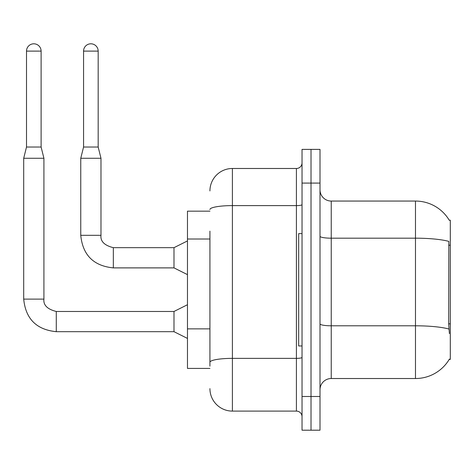 <?xml version="1.0" encoding="UTF-8"?>
<svg xmlns="http://www.w3.org/2000/svg" width="474" height="474" viewBox="0 0 474 474"><rect width="100%" height="100%" fill="white"/><g stroke="black" fill="none" stroke-linecap="round" stroke-linejoin="round"><path stroke-width="0.71" d="M449.281 220.292A39.312 39.312 0 0 0 415.479 201.059A39.312 39.312 0 0 1 449.281 220.292L450.3 220.149L450.3 359.434L449.198 359.434L449.393 359.096A39.312 39.312 0 0 1 415.479 378.525L331.237 378.525A11.234 11.234 0 0 0 320.003 389.758M209.929 211.167L187.467 211.167L187.467 368.416L209.929 368.416M311.021 396.495L311.021 430.196L320.003 430.196L320.003 396.495L311.021 396.495L311.021 430.196L302.033 430.196L302.033 396.495L311.021 396.495L311.021 183.083L311.021 396.495M302.033 396.495L302.033 149.387L311.021 149.387L311.021 183.083L311.021 149.387L320.003 149.387L320.003 396.495M449.393 333.595L448.671 323.837L448.831 241.396A39.312 6.826 180 0 0 415.479 238.185L415.479 201.059A39.312 39.312 0 0 1 449.198 220.149A39.312 39.312 0 0 0 415.479 201.059L331.237 201.059A11.234 11.234 0 0 1 320.003 189.825A11.234 11.234 0 0 0 331.237 201.059L331.237 378.525M209.929 366.171L209.929 231.146M209.929 190.945A22.462 22.462 0 0 1 232.396 168.483L232.396 411.1L296.416 411.1L296.416 168.483A5.617 5.617 0 0 0 302.033 162.866M232.396 168.483L296.416 168.483M302.033 416.717A5.617 5.617 0 0 0 296.416 411.1M232.396 411.1A22.462 22.462 0 0 1 209.929 388.633M302.033 233.629L298.667 233.629L298.667 345.955L302.033 345.955M41.108 147.029L26.508 147.029L26.508 51.109A7.3 7.3 0 0 1 33.808 43.804A7.3 7.3 0 0 1 41.108 51.109L41.108 147.029L43.916 158.263L43.916 299.112C43.241 305.108 47.359 309.226 56.276 311.471L56.276 331.67C36.51 329.732 25.655 318.878 23.7 299.112L23.7 158.263L43.916 158.263M187.467 338.424L173.988 331.687L173.988 311.471L187.467 304.729M98.171 147.029L83.566 147.029L83.566 51.109A7.3 7.3 0 0 1 90.866 43.804A7.3 7.3 0 0 1 98.171 51.109L98.171 147.029L100.98 158.263L100.98 235.317C100.298 241.307 104.416 245.425 113.333 247.671L113.333 247.689M187.467 274.63L173.988 267.887L173.988 247.671L187.467 240.934M173.988 267.887L113.333 267.887C93.574 265.938 82.713 255.077 80.758 235.317C82.713 255.077 93.574 265.938 113.333 267.887C93.574 265.938 82.713 255.077 80.758 235.317C82.713 255.077 93.574 265.938 113.333 267.887C93.574 265.938 82.713 255.077 80.758 235.317C82.713 255.077 93.574 265.938 113.333 267.887C93.574 265.938 82.713 255.077 80.758 235.317C82.713 255.077 93.574 265.938 113.333 267.887C93.574 265.938 82.713 255.077 80.758 235.317C82.713 255.077 93.574 265.938 113.333 267.887C93.574 265.938 82.713 255.077 80.758 235.317C82.713 255.077 93.574 265.938 113.333 267.887L113.333 247.671C104.416 245.425 100.298 241.307 100.98 235.317L80.758 235.317L80.758 158.263L100.98 158.263M450.3 323.837L448.671 323.837M450.3 245.212L448.671 245.212M209.929 239.009L187.467 239.009M209.929 328.867L187.467 328.867M415.479 378.525L415.479 238.185L331.237 238.185A11.234 1.949 0 0 1 320.003 236.236M448.955 329.045A39.312 6.826 180 0 0 415.479 325.798L331.237 325.798A11.234 1.949 -0 0 1 320.003 323.843M320.003 183.083L302.033 183.083M302.033 357.396A5.617 0.978 0 0 1 296.416 358.368L232.396 358.368A22.462 3.899 180 0 0 209.929 362.272M209.929 209.514A22.462 3.899 180 0 1 232.396 205.609L296.416 205.609A5.617 0.978 0 0 0 302.033 204.638M173.988 331.687L56.276 331.687C36.51 329.732 25.655 318.878 23.7 299.112C25.655 318.878 36.51 329.732 56.276 331.687C36.51 329.732 25.655 318.878 23.7 299.112C25.655 318.878 36.51 329.732 56.276 331.687C36.51 329.732 25.655 318.878 23.7 299.112C25.655 318.878 36.51 329.732 56.276 331.687C36.51 329.732 25.655 318.878 23.7 299.112C25.655 318.878 36.51 329.732 56.276 331.687C36.51 329.732 25.655 318.878 23.7 299.112C25.655 318.878 36.51 329.732 56.276 331.687C36.51 329.732 25.655 318.878 23.7 299.112L43.916 299.112C43.241 305.108 47.359 309.226 56.276 311.471C47.359 309.226 43.241 305.108 43.916 299.112C43.241 305.108 47.359 309.226 56.276 311.471C47.359 309.226 43.241 305.108 43.916 299.112C43.241 305.108 47.359 309.226 56.276 311.471C47.359 309.226 43.241 305.108 43.916 299.112C43.241 305.108 47.359 309.226 56.276 311.471C47.359 309.226 43.241 305.108 43.916 299.112C43.241 305.108 47.359 309.226 56.276 311.471C47.359 309.226 43.241 305.108 43.916 299.112C43.241 305.108 47.359 309.226 56.276 311.471C47.359 309.226 43.241 305.108 43.916 299.112M26.508 51.109L41.108 51.109M83.566 51.109L98.171 51.109M113.333 247.671C104.416 245.425 100.298 241.307 100.98 235.317C100.298 241.307 104.416 245.425 113.333 247.671C104.416 245.425 100.298 241.307 100.98 235.317C100.298 241.307 104.416 245.425 113.333 247.671C104.416 245.425 100.298 241.307 100.98 235.317C100.298 241.307 104.416 245.425 113.333 247.671C104.416 245.425 100.298 241.307 100.98 235.317C100.298 241.307 104.416 245.425 113.333 247.671C104.416 245.425 100.298 241.307 100.98 235.317C100.298 241.307 104.416 245.425 113.333 247.671L173.988 247.671M173.988 311.471L56.276 311.471M23.7 299.112C25.655 318.878 36.51 329.732 56.276 331.687M26.508 147.029L23.7 158.263M83.566 147.029L80.758 158.263"/></g></svg>
